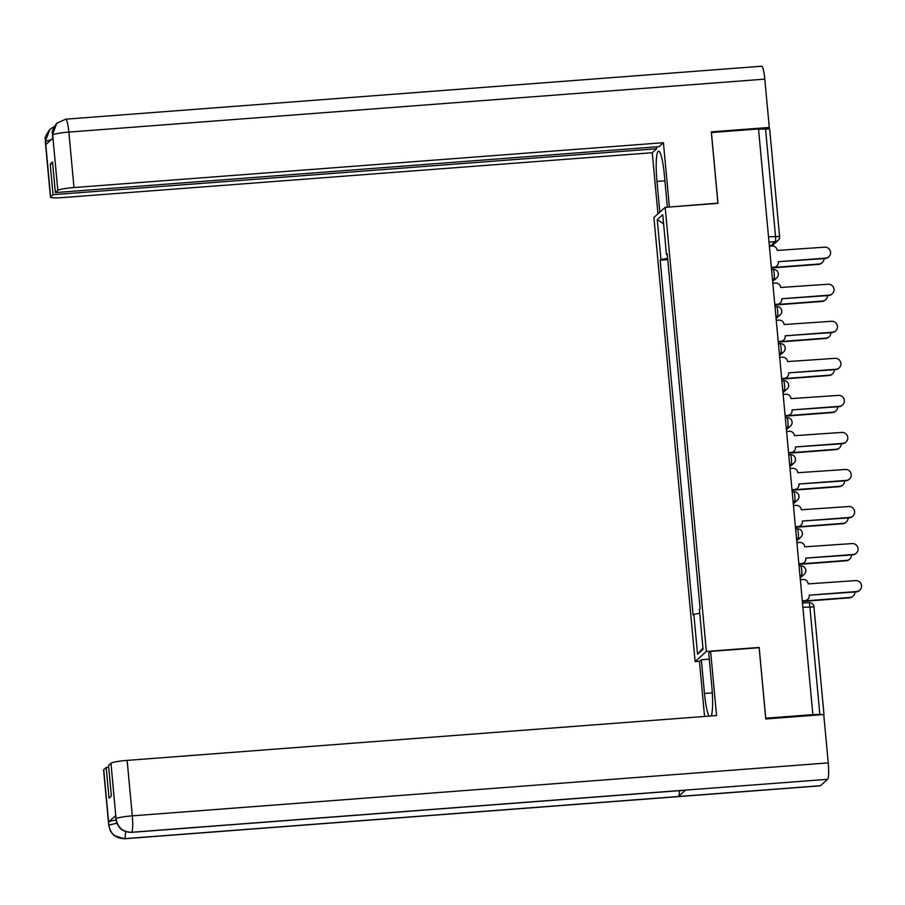 <?xml version="1.0" encoding="UTF-8"?>
<svg xmlns="http://www.w3.org/2000/svg" width="905" height="905" viewBox="0 0 905 905"><rect width="100%" height="100%" fill="white"/><g stroke="black" fill="none" stroke-linecap="round" stroke-linejoin="round"><path stroke-width="1.36" d="M699.689 661.227L695.119 661.578L706.386 651.453L665.186 207.336L717.97 203.32L711.409 132.537L758.514 128.963L812.848 714.633L765.743 718.208L759.171 647.437L706.386 651.453M665.186 207.336L653.919 217.449L695.119 661.578M823.765 714.746L819.851 714.362L809.873 606.78A4.797 0.701 -94.4 0 0 808.855 602.583A4.797 0.701 -94.4 0 0 808.776 602.617M812.848 714.633L819.851 714.362M758.537 129.223L769.601 128.929M671.193 296.682L669.723 280.81M673.162 317.859L674.621 333.538M676.601 354.907L678.049 370.586M680.04 391.967L681.488 407.635M683.479 429.015L684.927 444.683M686.906 466.064L688.366 481.731M690.345 503.112L691.805 518.791M693.784 540.161L695.244 555.84M697.223 577.209L698.671 592.888M667.641 258.332L660.933 259.52L657.234 219.621L662.754 214.666L666.453 254.565L667.29 254.61M702.959 648.025L697.551 654.236L703.072 649.281L699.373 609.382L700.142 608.692L667.223 253.875L666.453 254.565M697.551 654.236L693.852 614.337L699.735 613.307M660.933 259.52L660.164 260.21L693.083 615.038L693.852 614.337M667.766 259.633L660.164 260.21M657.234 219.621L663.591 223.761M828.822 256.749L828.392 257.133A5.521 5.43 -131.9 0 1 825.213 258.491L778.289 261.715L825.632 258.106A5.521 5.43 48.1 0 0 830.134 250.515A5.521 5.43 48.1 0 0 824.625 247.178L777.248 250.425A4.797 4.717 48.1 0 0 772.067 246.036L769.397 246.239M771.354 267.382L774.035 267.179A4.797 4.717 48.1 0 0 776.795 266.002L776.366 266.387A4.797 4.717 -131.9 0 1 773.605 267.563L771.388 267.733M776.795 266.002A4.797 4.717 48.1 0 0 778.323 262.065M771.626 269.611A4.797 4.717 48.1 0 0 771.75 267.971L771.727 267.699M774.522 267.394L819.07 264.011A5.521 5.43 48.1 0 0 824.025 258.581M822.249 262.654L821.819 263.038A5.521 5.43 -131.9 0 1 818.64 264.396L771.75 267.959M832.249 293.797L831.831 294.182A5.521 5.43 -131.9 0 1 828.641 295.539L781.728 298.763L829.071 295.154A5.521 5.43 48.1 0 0 833.562 287.564A5.521 5.43 48.1 0 0 828.064 284.238L780.687 287.473A4.797 4.717 48.1 0 0 775.506 283.084L772.836 283.288M774.793 304.431L777.463 304.227A4.797 4.717 48.1 0 0 780.234 303.051L779.805 303.435A4.797 4.717 -131.9 0 1 777.044 304.612L774.827 304.781M780.234 303.051A4.797 4.717 48.1 0 0 781.762 299.114M835.688 330.857L835.258 331.23A5.521 5.43 -131.9 0 1 832.08 332.588L785.167 335.812L832.51 332.203A5.521 5.43 48.1 0 0 837.001 324.612A5.521 5.43 48.1 0 0 831.491 321.286L784.115 324.533A4.797 4.717 48.1 0 0 778.945 320.144L776.275 320.347M778.232 341.479L780.902 341.276A4.797 4.717 48.1 0 0 783.673 340.099L783.244 340.484A4.797 4.717 -131.9 0 1 780.483 341.66L778.266 341.83M783.673 340.099A4.797 4.717 48.1 0 0 785.201 336.162M667.358 207.166L664.361 174.789A27.003 3.959 -94.4 0 0 658.614 151.18A27.003 3.959 -94.4 0 0 656.962 181.419L659.813 212.155M52.75 138.341L52.456 135.252C53.723 133.08 49.051 134.426 56.732 123.25L65.714 119.177L761.671 66.223A14.763 2.161 85.6 0 1 764.804 79.131L769.284 127.458L711.296 131.87L717.903 203.127L669.134 207.03M669.372 206.815L663.422 142.696L659.01 146.655L55.375 192.584L57.818 190.389L52.682 134.936L52.897 138.216L45.827 144.551L45.465 141.044M656.498 146.848L656.679 148.748L652.256 152.719L62.83 197.573A14.401 1.595 174.7 0 1 50.465 197.132A14.401 1.595 174.7 0 1 50.601 196.883L53.044 194.677L656.679 148.748M657.935 213.852L652.256 152.719M663.422 142.696L73.995 187.539A14.401 1.595 174.7 0 0 57.818 190.389M769.284 127.458L768.028 128.589M55.375 192.584L52.535 161.95L50.205 164.043L53.044 194.677M50.205 164.043L52.716 163.85M56.732 123.25L52.614 134.585M54.164 126.643L49.956 129.313L45.465 141.022L50.601 196.883M712.314 692.868L704.463 693.468A27.003 3.959 -94.4 0 0 709.045 716.104M711.228 715.946A27.003 3.959 -94.4 0 0 711.862 686.838L708.728 653.105L710.617 651.408L716.568 715.538L127.141 760.381L132.288 815.846L828.233 762.892L823.754 714.554L765.754 718.966L759.148 647.72L710.617 651.408M704.463 693.468L701.341 659.745L699.452 661.442L704.554 716.455M709.294 659.145L701.341 659.745M103.736 769.725L108.883 825.179A14.401 1.595 -5.3 0 0 108.747 825.428L103.6 769.974A14.401 1.595 -5.3 0 1 103.736 769.725L106.19 767.531L108.691 767.338M828.233 762.892A14.763 2.161 85.6 0 1 827.566 779.307L685.538 790.11A14.763 2.161 85.6 0 1 685.323 790.212L131.395 832.362A14.763 2.161 85.6 0 0 131.621 832.261C122.933 832.08 117.752 827.69 116.089 819.093L110.964 763.232A14.401 1.595 -5.3 0 1 127.141 760.381M679.44 790.653A14.763 2.161 85.6 0 1 678.411 796.513L820.439 785.71L827.566 779.307M820.439 785.71A14.763 2.161 85.6 0 1 820.213 785.823L124.257 838.777A14.763 2.161 85.6 0 0 124.494 838.664C115.795 838.46 110.614 834.082 108.951 825.53L108.668 821.898A14.401 1.595 -5.3 0 1 116.021 820.043M125.546 831.593A14.763 2.161 85.6 0 1 124.494 838.664L678.411 796.513L685.538 790.11L131.621 832.261A14.763 2.161 85.6 0 0 132.288 815.846A14.401 1.595 174.7 0 0 116.112 818.697M106.19 767.531L109.03 798.165L111.36 796.072L108.521 765.438L110.964 763.232M115.727 815.563L115.897 819.014L115.591 815.812A14.401 1.595 -5.3 0 1 115.727 815.563L108.668 821.898M116.858 823.165L108.962 825.111M775.053 306.659A4.797 4.717 48.1 0 0 775.189 305.019L775.166 304.747M777.961 304.442L822.498 301.06A5.521 5.43 48.1 0 0 827.464 295.63M825.688 299.702L825.258 300.087A5.521 5.43 -131.9 0 1 822.079 301.444L775.189 305.008M778.492 343.708A4.797 4.717 48.1 0 0 778.628 342.067L778.605 341.807M781.4 341.502L825.937 338.108A5.521 5.43 48.1 0 0 830.903 332.678M829.127 336.751L828.697 337.135A5.521 5.43 -131.9 0 1 825.518 338.493L778.628 342.056M839.127 367.905L838.697 368.29A5.521 5.43 -131.9 0 1 835.519 369.636L788.606 372.86L835.949 369.263A5.521 5.43 48.1 0 0 840.44 361.661A5.521 5.43 48.1 0 0 834.93 358.335L787.554 361.581A4.797 4.717 48.1 0 0 782.384 357.192L779.703 357.396M781.671 378.528L784.341 378.324A4.797 4.717 48.1 0 0 787.112 377.147L786.683 377.532A4.797 4.717 -131.9 0 1 783.911 378.709L781.705 378.878M787.112 377.147A4.797 4.717 48.1 0 0 788.64 373.211M842.566 404.954L842.136 405.338A5.521 5.43 -131.9 0 1 838.958 406.696L792.045 409.908L839.388 406.311A5.521 5.43 48.1 0 0 843.879 398.709A5.521 5.43 48.1 0 0 838.369 395.383L790.993 398.63A4.797 4.717 48.1 0 0 785.823 394.241L783.142 394.444M785.11 415.576L787.78 415.372A4.797 4.717 48.1 0 0 790.54 414.196L790.122 414.581A4.797 4.717 -131.9 0 1 787.35 415.757L785.133 415.927M790.54 414.196A4.797 4.717 48.1 0 0 792.067 410.27M846.005 442.002L845.575 442.387A5.521 5.43 -131.9 0 1 842.397 443.744L795.472 446.957L842.815 443.36A5.521 5.43 48.1 0 0 847.318 435.769A5.521 5.43 48.1 0 0 841.808 432.432L794.432 435.678A4.797 4.717 48.1 0 0 789.25 431.289L786.581 431.493M788.538 452.624L791.219 452.421A4.797 4.717 48.1 0 0 793.979 451.244L793.561 451.629A4.797 4.717 -131.9 0 1 790.789 452.805L788.572 452.975M793.979 451.244A4.797 4.717 48.1 0 0 795.506 447.319M781.931 380.767A4.797 4.717 48.1 0 0 782.067 379.116L782.044 378.856M784.839 378.55L829.376 375.156A5.521 5.43 48.1 0 0 834.342 369.726M832.555 373.799L832.136 374.184A5.521 5.43 -131.9 0 1 828.946 375.541L782.067 379.105M785.37 417.816A4.797 4.717 48.1 0 0 785.506 416.164L785.483 415.904M788.278 415.599L832.815 412.205A5.521 5.43 48.1 0 0 837.77 406.775M835.994 410.847L835.564 411.232A5.521 5.43 -131.9 0 1 832.385 412.59L785.506 416.153M788.809 454.864A4.797 4.717 48.1 0 0 788.945 453.213L788.911 452.952M791.705 452.647L836.254 449.253A5.521 5.43 48.1 0 0 841.209 443.835M839.433 447.896L839.003 448.28A5.521 5.43 -131.9 0 1 835.824 449.638L788.945 453.213M849.444 479.05L849.014 479.435A5.521 5.43 -131.9 0 1 845.836 480.793L798.911 484.005L846.254 480.408A5.521 5.43 48.1 0 0 850.757 472.817A5.521 5.43 48.1 0 0 845.247 469.48L797.871 472.727A4.797 4.717 48.1 0 0 792.69 468.338L790.02 468.541M791.977 489.684L794.658 489.481A4.797 4.717 48.1 0 0 797.418 488.293L796.988 488.677A4.797 4.717 -131.9 0 1 794.228 489.854L792.011 490.024M797.418 488.293A4.797 4.717 48.1 0 0 798.945 484.367M793.176 502.614L794.613 501.325A4.797 0.701 -94.4 0 0 794.828 495.985A4.797 0.701 -94.4 0 0 793.809 491.788L792.192 491.913A4.797 4.717 48.1 0 0 792.373 490.261L792.35 490.001M795.144 489.696L839.693 486.302A5.521 5.43 48.1 0 0 844.648 480.883M842.872 484.956L842.442 485.329A5.521 5.43 -131.9 0 1 839.263 486.686L792.373 490.261M852.872 516.099L852.453 516.484A5.521 5.43 -131.9 0 1 849.263 517.841L802.35 521.054L849.693 517.456A5.521 5.43 48.1 0 0 854.184 509.866A5.521 5.43 48.1 0 0 848.686 506.529L801.31 509.775A4.797 4.717 48.1 0 0 796.129 505.386L793.459 505.59M795.416 526.733L798.086 526.529A4.797 4.717 48.1 0 0 800.857 525.341L800.427 525.726A4.797 4.717 -131.9 0 1 797.667 526.914L795.45 527.072M800.857 525.341A4.797 4.717 48.1 0 0 802.384 521.416M795.676 528.961A4.797 4.717 48.1 0 0 795.812 527.31L795.789 527.049M798.583 526.744L843.121 523.361A5.521 5.43 48.1 0 0 848.087 517.932M846.311 522.004L845.881 522.389A5.521 5.43 -131.9 0 1 842.702 523.735L795.812 527.31M856.311 553.147L855.881 553.532A5.521 5.43 -131.9 0 1 852.702 554.889L805.789 558.114L853.132 554.505A5.521 5.43 48.1 0 0 857.623 546.914A5.521 5.43 48.1 0 0 852.114 543.577L804.737 546.824A4.797 4.717 48.1 0 0 799.567 542.434L796.886 542.638M798.855 563.781L801.525 563.577A4.797 4.717 48.1 0 0 804.296 562.401L803.866 562.774A4.797 4.717 -131.9 0 1 801.095 563.962L798.889 564.132M804.296 562.401A4.797 4.717 48.1 0 0 805.823 558.464M799.115 566.01A4.797 4.717 48.1 0 0 799.251 564.369L799.228 564.098M802.022 563.792L846.56 560.41A5.521 5.43 48.1 0 0 851.526 554.98M849.738 559.052L849.32 559.437A5.521 5.43 -131.9 0 1 846.13 560.795L799.251 564.358M859.75 590.196L859.32 590.58A5.521 5.43 -131.9 0 1 856.141 591.938L809.228 595.162L856.571 591.553A5.521 5.43 48.1 0 0 861.062 583.963A5.521 5.43 48.1 0 0 855.553 580.625L808.176 583.872A4.797 4.717 48.1 0 0 803.007 579.483L800.325 579.686M802.294 600.83L804.964 600.626A4.797 4.717 48.1 0 0 807.735 599.449L807.305 599.834A4.797 4.717 -131.9 0 1 804.534 601.01L802.316 601.18M807.735 599.449A4.797 4.717 48.1 0 0 809.262 595.513M802.554 603.058A4.797 4.717 48.1 0 0 802.69 601.418L802.667 601.146M805.461 600.841L849.999 597.458A5.521 5.43 48.1 0 0 854.965 592.028M853.177 596.101L852.759 596.486A5.521 5.43 -131.9 0 1 849.569 597.843L802.69 601.406M800.054 576.723L801.491 575.433A4.797 0.701 -94.4 0 0 801.706 570.093A4.797 0.701 -94.4 0 0 800.687 565.897A4.797 0.701 -94.4 0 0 800.608 565.93M796.615 539.663L798.052 538.373A4.797 0.701 -94.4 0 0 798.267 533.034A4.797 0.701 -94.4 0 0 797.248 528.848A4.797 0.701 -94.4 0 0 797.169 528.882M793.074 501.449L794.613 501.325A4.797 4.717 48.1 0 0 797.384 500.148A4.797 4.797 0 0 0 793.809 491.788A4.797 0.701 -94.4 0 0 793.73 491.834M789.737 465.566L791.174 464.276A4.797 0.701 -94.4 0 0 791.389 458.937A4.797 0.701 -94.4 0 0 790.37 454.74A4.797 0.701 -94.4 0 0 790.291 454.774M786.309 428.518L787.735 427.228A4.797 0.701 -94.4 0 0 787.961 421.888A4.797 0.701 -94.4 0 0 786.931 417.691A4.797 0.701 -94.4 0 0 786.864 417.725M782.87 391.469L784.307 390.179A4.797 0.701 -94.4 0 0 784.522 384.84A4.797 0.701 -94.4 0 0 783.504 380.643A4.797 0.701 -94.4 0 0 783.425 380.677M779.431 354.421L780.868 353.131A4.797 0.701 -94.4 0 0 781.083 347.792A4.797 0.701 -94.4 0 0 780.065 343.595A4.797 0.701 -94.4 0 0 779.986 343.629M775.992 317.372L777.429 316.083A4.797 0.701 -94.4 0 0 777.644 310.743A4.797 0.701 -94.4 0 0 776.626 306.546A4.797 0.701 -94.4 0 0 776.547 306.58M772.553 280.324L773.99 279.034A4.797 0.701 -94.4 0 0 774.205 273.695A4.797 0.701 -94.4 0 0 773.187 269.498A4.797 0.701 -94.4 0 0 773.108 269.532M770.212 246.183L775.291 241.624A4.797 0.701 -94.4 0 0 775.506 236.284L765.528 128.691M769.012 242.099L775.291 241.624A4.797 4.717 -131.9 0 0 778.051 240.447A4.797 4.797 0 0 0 779.624 236.431L768.526 236.816M799.941 575.546L801.491 575.433A4.797 4.717 48.1 0 0 805.778 570.32M796.502 538.498L798.052 538.373A4.797 4.717 48.1 0 0 802.35 533.271M789.635 464.401L791.174 464.276A4.797 4.717 48.1 0 0 795.472 459.174M786.196 427.352L787.735 427.228A4.797 4.717 48.1 0 0 792.033 422.115M782.757 390.293L784.307 390.179A4.797 4.717 48.1 0 0 788.594 385.066M779.318 353.244L780.868 353.131A4.797 4.717 48.1 0 0 785.155 348.018M775.89 316.196L777.429 316.083A4.797 4.717 48.1 0 0 781.728 310.969M772.451 279.147L773.99 279.034A4.797 4.717 48.1 0 0 778.289 273.921M793.289 503.825L797.384 500.148A4.797 4.717 48.1 0 0 798.911 496.223M802.893 607.312L814.002 606.927A4.797 4.797 0 0 0 808.855 602.583L802.497 603.069M813.957 607.006L823.98 714.509M771.795 246.058L778.051 240.447A4.797 4.717 -131.9 0 0 779.578 236.51L769.646 128.838M764.804 79.131L68.848 132.085L73.995 187.539M664.915 180.819L656.962 181.419M65.714 119.177A14.763 2.161 85.6 0 1 68.848 132.085A14.401 1.595 174.7 0 0 52.682 134.936M50.465 197.132L45.318 141.678A14.401 1.595 -5.3 0 1 45.454 141.429M51.166 139.766L45.533 141.35M799.058 566.021L800.687 565.897A4.797 4.797 0 0 1 804.251 574.245L800.167 577.922M795.619 528.961L797.248 528.848A4.797 4.797 0 0 1 800.823 537.197L796.728 540.873M788.753 454.864L790.37 454.74A4.797 4.797 0 0 1 793.945 463.1L789.85 466.776M785.314 417.816L786.931 417.691A4.797 4.797 0 0 1 790.506 426.051L786.422 429.728M781.875 380.767L783.504 380.643A4.797 4.797 0 0 1 787.067 389.003L782.983 392.68M778.436 343.719L780.065 343.595A4.797 4.797 0 0 1 783.628 351.955L779.544 355.62M774.997 306.671L776.626 306.546A4.797 4.797 0 0 1 780.201 314.906L776.105 318.571M771.569 269.622L773.187 269.498A4.797 4.797 0 0 1 776.762 277.846L772.666 281.523M45.318 141.678C46.427 137.605 42.15 140.524 49.956 129.313M108.747 825.428L110.557 831.39L113.815 835.372L124.257 838.777M115.897 819.014L116.722 822.826L119.189 827.159C118.974 827.012 122.537 832.329 131.395 832.362"/></g></svg>
